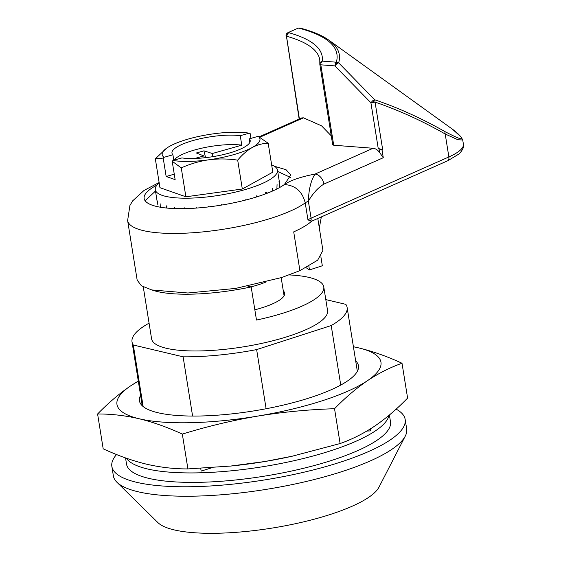 <?xml version="1.0" encoding="UTF-8"?>
<svg xmlns="http://www.w3.org/2000/svg" width="561" height="561" viewBox="0 0 561 561"><rect width="100%" height="100%" fill="white"/><g stroke="black" fill="none" stroke-linecap="round" stroke-linejoin="round"><path stroke-width="0.84" d="M283.298 290.893A49.508 12.496 170.9 0 1 284.665 293.193A49.508 12.496 170.9 0 1 262.955 307.47A49.508 12.496 170.9 0 1 254.841 309.819M396.122 409.13A148.525 37.496 170.9 0 1 405.168 419.439L406.683 428.899A148.525 37.496 170.9 0 1 405.301 436.058L378.977 487.172A113.869 28.744 170.9 0 1 330.106 514.521A113.869 28.744 170.9 0 1 157.886 522.586L116.919 482.25A148.525 37.496 170.9 0 1 113.371 475.882L111.856 466.422A148.525 37.496 170.9 0 1 116.562 454.529M405.301 436.058A148.525 37.496 170.9 0 1 341.558 471.731A148.525 37.496 170.9 0 1 116.919 482.25M143.265 286.867L151.575 338.767A89.115 22.496 -9.1 0 0 199.625 350.941A89.115 22.496 -9.1 0 0 288.487 336.277A89.115 22.496 -9.1 0 0 327.561 310.584L323.774 286.93A89.115 22.496 170.9 0 1 284.7 312.631A89.115 22.496 170.9 0 1 256.482 320.05L251.174 286.937L247.934 286.173M289.252 274.932A89.115 22.496 170.9 0 1 323.774 286.93M405.168 419.439A148.525 37.496 170.9 0 1 340.036 462.271A148.525 37.496 170.9 0 1 191.939 486.71A148.525 37.496 170.9 0 1 111.856 466.422M152.094 290.023A89.115 22.496 -9.1 0 0 251.174 286.937M149.114 323.416L147.929 323.802A108.918 27.496 -9.1 0 0 132.024 341.901A108.918 27.496 -9.1 0 0 133.294 345.001L183.11 356.817A108.918 27.496 -9.1 0 0 256.636 349.594L331.207 325.548A108.918 27.496 -9.1 0 0 347.119 307.449A108.918 27.496 -9.1 0 0 345.842 304.35L325.801 299.595M183.11 356.817L192.598 416.066M266.11 408.745L256.636 349.594M133.294 345.001L143.153 406.55M331.207 325.548L340.744 385.07M299.16 119.058L286.18 34.537A2.973 2.854 18 0 1 288.557 32.615L286.496 36.22A2.973 0.75 170.9 0 1 286.075 35.918A2.973 0.75 170.9 0 1 286.082 35.82A2.973 2.854 18 0 1 286.18 34.537L287.8 32.734L297.989 28.211L299.967 28.057L298.74 28.085C327.933 35.911 340.478 47.285 336.369 62.201L338.641 62.818L336.712 63.765L334.889 65.896L370.912 102.775L372.721 100.735L374.643 99.746L375.057 102.081C399.004 110.335 422.384 120.973 445.196 134.002L457.965 139.766L462.727 139.977L461.142 137.031L452.503 129.247A365.555 92.277 -9.1 0 1 460.672 136.596L461.142 137.031M378.261 148.665L379.04 148.672L378.261 148.665L370.912 102.775L375.057 102.081L382.707 149.864L382.069 150.173L378.998 148.721L379.608 152.501C377.714 149.941 375.547 148.525 373.114 148.265L333.711 145.229L320.829 64.817L319.833 64.368L319.826 63.554L320.366 62.243L322.309 61.121L320.885 63.169L320.829 64.817L334.889 65.896L335.576 62.853A2.973 0.771 -129.4 0 1 336.712 63.765L336.712 63.765M321.348 216.904L319.314 227.906M382.069 150.173L383.275 157.718L379.608 152.501M299.399 118.953L286.496 36.22A234.281 59.143 170.9 0 1 319.791 59.817L319.833 64.368M383.275 157.718L323.907 184.099C318.164 187.577 312.982 193.257 308.354 201.147L311.082 218.18A19.803 5 -9.1 0 0 307.954 219.898L305.226 202.872A94.066 23.744 170.9 0 1 272.141 217.913A94.066 23.744 170.9 0 1 178.349 233.397A94.066 23.744 170.9 0 1 127.628 220.543L137.172 280.142L141.393 285.766L151.807 289.953L187.893 292.996L235.543 288.431L281.685 277.52L299.918 270.654L317.673 260.164L322.912 250.402L317.799 218.474M155.488 191.035L145.131 200.761M274.413 166.252L286.026 169.703L290.808 174.997L284.364 184.541A74.262 18.744 170.9 0 1 258.242 196.413A74.262 18.744 170.9 0 1 184.19 208.636A74.262 18.744 170.9 0 1 144.149 198.489A74.262 18.744 170.9 0 1 156.982 185.06M257.303 196.091L256.44 196.434M299.946 28.05C312.421 31.276 322.14 35.371 329.104 40.343A254.364 64.206 170.9 0 1 338.641 62.818L374.643 99.746C398.464 107.866 421.851 118.462 444.81 131.526C459.066 139.044 464.354 140.734 460.672 136.596M288.557 32.615C312.421 39.375 323.669 48.877 322.309 61.121L336.369 62.201L335.576 62.853M379.04 148.672L382.707 149.864M310.738 221.097A4.951 3.471 66 0 0 311.082 218.18L448.87 156.947A59.41 15 -9.1 0 0 463.4 144.149C464.256 146.533 462.888 149.745 459.305 153.791L448.008 160.614L311.671 221.202L307.954 219.898M323.907 184.099A9.902 6.942 -114 0 0 315.037 174.071C310.99 180.305 308.76 189.33 308.354 201.147A19.803 5 170.9 0 0 305.226 202.872C302.33 191.413 295.374 185.305 284.364 184.541C290.675 180.27 300.899 176.785 315.037 174.071L373.114 148.265M319.847 64.473L332.715 144.836L319.833 64.424M332.708 144.78L333.711 145.229M331.278 135.867L321.558 125.839L303.48 117.845L301.762 117.901L259.35 136.751M311.671 221.202C307.673 224.758 301.692 228.313 293.712 231.868L299.918 270.654M290.584 177.465L277.702 171.456M274.027 190.368L272.302 189.962M320.878 256.763L322.323 265.774L309.462 269.918L306.096 267.695M308.866 266.202L309.462 269.918M271.65 164.885A61.885 15.624 170.9 0 1 277.492 170.144A61.885 15.624 170.9 0 1 235.311 192.128A61.885 15.624 170.9 0 1 165.53 196.322A61.885 15.624 170.9 0 1 155.278 189.716A61.885 15.624 170.9 0 1 159.184 182.9M174.324 208.552L174.899 207.072M184.415 208.629L184.885 207.64M195.943 208.103L196.308 207.416M208.39 206.932L208.678 206.399M221.188 205.137L221.448 204.639M233.776 202.802L234.063 202.219M245.62 200.053L245.97 199.232M256.223 197.058L256.658 195.817L258.137 196.448M265.15 194.029L265.648 192.121L267.597 193.096M272.099 191.238L272.548 188.307M276.889 188.987L277.064 184.541M279.476 186.673L278.992 180.986L279.56 183.075L277.492 170.144M157.837 204.877L157.55 200.985M160.488 207.71L160.93 203.671M166.182 207.991L166.799 205.726L167.094 206.076M173.791 160.229L172.921 154.78L164.001 157.311A49.508 12.496 170.9 0 1 166.575 148.23L155.327 158.812L159.955 187.697L185.887 196.792L242.317 189.022L272.814 172.164L268.193 143.279L258.158 136.33L249.238 138.855L249.82 142.466M185.887 196.792L181.259 167.9C190.025 163.938 199.204 161.238 208.797 159.794C218.425 158.588 228.061 158.707 237.689 160.137L242.317 189.022M155.327 158.812L163.209 158.097L166.154 176.477L175.137 179.625L172.192 161.245L181.259 167.9M250.928 138.378L250.143 133.469L249.175 133.181A49.508 12.496 170.9 0 0 213.362 133.841A49.508 12.496 170.9 0 0 169.899 146.155A49.508 12.496 170.9 0 0 166.575 148.23M237.689 160.137C242.233 154.689 247.085 150.474 252.261 147.48C257.478 144.731 262.786 143.328 268.193 143.279M258.158 136.33A49.508 12.496 170.9 0 1 252.261 147.48A49.508 12.496 170.9 0 1 208.797 159.794A49.508 12.496 170.9 0 1 172.984 160.46L172.192 161.245M174.268 174.183L166.154 176.477M194.863 158.454L203.86 155.909L204.197 157.809M163.209 158.097L164.001 157.311M249.238 138.855A39.607 10 -9.1 0 1 250.192 140.552A39.607 10 -9.1 0 1 225.781 153.995A39.607 10 -9.1 0 1 181.904 157.929L172.984 160.46M212.808 156.666L212.346 153.504L241.777 145.166L240.255 135.706L249.175 133.181M241.777 145.166A39.607 10 -9.1 0 0 202.163 148.09A39.607 10 -9.1 0 0 174.162 160.123M203.86 155.909L196.329 152.985L203.938 150.832L212.346 153.504M240.255 135.706A39.607 10 -9.1 0 0 196.385 139.64A39.607 10 -9.1 0 0 171.975 153.083A39.607 10 -9.1 0 0 172.921 154.78M203.938 150.832L205.578 157.662M125.538 457.93L126.52 464.073A133.672 33.744 -9.1 0 0 148.665 478.344A133.672 33.744 -9.1 0 0 299.392 469.277A133.672 33.744 -9.1 0 0 390.498 421.788L389.411 414.993M388.934 415.392A133.672 33.744 170.9 0 1 292.225 461.107A133.672 33.744 170.9 0 1 147.15 468.884A133.672 33.744 170.9 0 1 126.463 458.253M355.681 360.905A110.903 27.994 170.9 0 1 348.654 380.176A110.903 27.994 170.9 0 1 257.751 410.252A110.903 27.994 170.9 0 1 157.83 412.707A110.903 27.994 170.9 0 1 153.279 411.465A110.903 27.994 170.9 0 1 140.58 395.358M138.294 381.045L130.496 385.961A133.672 33.744 170.9 0 1 138.322 381.242M292.54 456.135A133.672 33.744 170.9 0 1 291.552 456.359A133.672 33.744 170.9 0 1 264.862 461.521A133.672 33.744 170.9 0 1 231.314 466.002L187.907 468.912C174.401 468.996 160.565 467.411 146.393 464.15C132.186 460.679 117.782 455.56 103.182 448.807L97.6 413.99C111.106 413.906 124.949 415.491 139.121 418.744A133.672 33.744 170.9 0 1 130.496 385.961C119.213 393.689 108.245 403.029 97.6 413.99M353.416 346.789A133.672 33.744 170.9 0 1 358.809 347.918A133.672 33.744 170.9 0 1 367.434 380.702C378.752 373.198 390.281 367.385 402.02 363.262L407.602 398.086C396.957 409.046 385.989 418.387 374.706 426.108C363.388 433.611 351.859 439.424 340.113 443.548L292.19 456.212L264.862 461.521L230.298 466.107M257.583 416.115A133.672 33.744 170.9 0 1 139.121 418.744C153.328 422.223 167.732 427.335 182.332 434.088C207.03 426.465 232.114 420.47 257.583 416.115C283.095 411.977 308.746 409.516 334.538 408.724C345.183 397.763 356.151 388.422 367.434 380.702A133.672 33.744 170.9 0 1 257.583 416.115M402.02 363.262C387.42 356.508 373.016 351.396 358.809 347.918L353.409 346.726M200.712 468.344L201.154 471.093L212.317 467.629M369.916 429.207L370.197 430.953L366.908 431.03M370.716 428.709L370.197 430.953M340.113 443.548L334.538 408.724M187.907 468.912L182.332 434.088M265.879 282.071A48.519 12.251 170.9 0 1 258.775 284.637A48.519 12.251 170.9 0 1 250.984 286.895M372.721 100.735L372.721 100.735A2.973 0.68 50.9 0 1 374.068 102.425M320.366 62.243A2.973 0.687 37.3 0 0 320.885 63.169M448.008 160.614A4.951 3.471 -114 0 0 448.87 156.947L444.81 131.526M303.48 117.845L260.031 137.15M132.024 341.901L142.249 405.757M347.119 307.449L357.343 371.305M329.104 40.343L452.503 129.247M463.4 144.149L462.727 139.977M297.989 28.211L287.8 32.734M159.121 182.521L144.093 190.396L132.719 200.803L129.914 205.473L127.628 220.543M157.346 202.647L155.278 189.716M291.552 456.359L292.19 456.212M284.083 295.808L281.18 277.681"/></g></svg>
